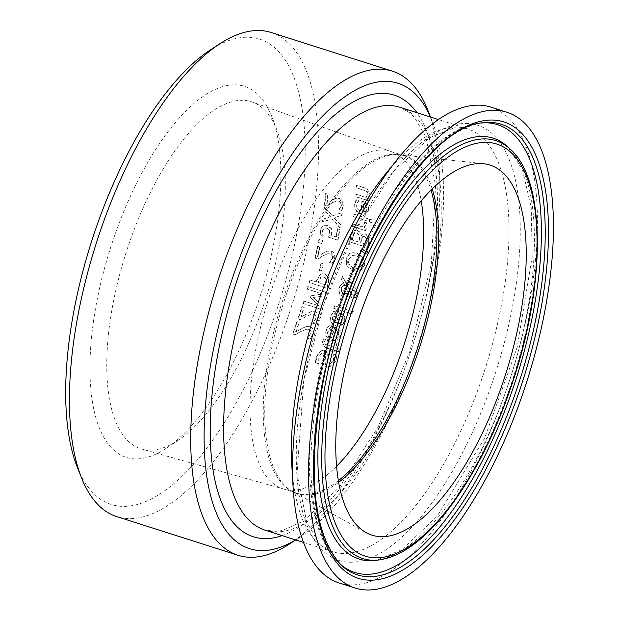 <?xml version="1.0" encoding="UTF-8"?>
<svg xmlns="http://www.w3.org/2000/svg" width="619" height="619" viewBox="0 0 619 619"><rect width="100%" height="100%" fill="white"/><g stroke="black" fill="none" stroke-linecap="round" stroke-linejoin="round"><path stroke-width="0.46" stroke-dasharray="3.1 2.32" d="M327.753 194.118L325.687 193.461A253.241 102.267 -72.3 0 1 324.333 205.376L326.863 206.181L331.73 202.885L336.31 200.881L338.523 201.09L340.667 202.761L341.123 205.353L339.019 209.485A253.241 102.267 -72.3 0 1 338.995 209.632L341.549 210.437L343.212 205.825C342.996 201.268 341.572 198.823 338.933 198.506L335.258 198.366L326.7 203.605A253.241 102.267 107.7 0 0 327.753 194.118L325.687 193.461M326.058 193.407A254.061 102.592 -72.3 0 1 324.696 205.33L327.234 206.135L332.101 202.831L336.682 200.835L338.895 201.043L341.038 202.715L341.487 205.307L339.382 209.439A254.061 102.592 -72.3 0 1 339.367 209.578L338.995 209.632M339.367 209.578L341.549 210.437M341.912 210.39L343.584 205.779L339.305 198.459L335.258 198.366M335.63 198.32L331.923 199.976M332.295 199.929L326.7 203.605M327.072 203.558A254.061 102.592 107.7 0 0 328.132 194.072M316 362.711L318.978 363.663A254.061 102.592 107.7 0 0 319.064 363.469L319.211 356.529L321.323 353.449L323.923 353.008L324.983 353.588L325.733 355.26L325.099 360.235L325.354 364.057L328.055 366.386L330.074 366.572L335.846 361.264L336.984 354.935L334.144 354.029A254.061 102.592 -72.3 0 1 334.074 354.223C334.57 358.246 334.5 360.312 333.865 360.428L330.507 363.786L328.387 363.121L327.629 361.341L328.341 355.763L327.791 352.203L325.354 350.346L323.095 350.168L320.874 350.958L317.23 355.677L315.62 362.757L318.599 363.709A253.241 102.267 107.7 0 0 318.677 363.515L318.831 356.575L322.321 352.938L323.544 353.054L325.331 356.397L324.72 360.281L324.975 364.104L327.675 366.44L329.687 366.626L335.467 361.31L336.604 354.981L333.773 354.076A253.241 102.267 -72.3 0 1 333.695 354.269L333.486 360.482L330.128 363.833L328.271 363.376L327.505 362.486L327.962 355.817L324.975 350.4L322.723 350.215L320.495 351.012L316.851 355.724C315.628 359.949 315.21 362.293 315.62 362.757M319.064 363.469L318.677 363.515M327.459 327.761L326.128 330.461C325.23 336.813 326.662 340.063 330.43 340.21L334.159 340.612L340.001 335.568L339.978 330.763L334.709 327.25A253.241 102.267 -72.3 0 1 331.173 337.603C327.706 335.645 326.677 333.486 328.085 331.126L329.718 328.24L331.389 326.654A253.241 102.267 107.7 0 0 331.436 326.507L328.975 325.726L327.459 327.761L326.492 330.414C324.472 334.229 325.911 337.471 330.801 340.156L334.523 340.558L336.666 339.908L338.694 338.407L340.365 335.521L339.978 330.763M338.02 331.962L338.098 335.119L336.001 337.773L332.898 338.152A253.241 102.267 107.7 0 0 335.614 330.252L338.384 331.916L338.461 335.072L336.372 337.726L333.262 338.098A254.061 102.592 107.7 0 0 335.978 330.198L335.614 330.252M335.978 330.198L338.384 331.916M340.342 330.716L335.072 327.196A254.061 102.592 -72.3 0 1 331.544 337.548L331.173 337.603M331.544 337.548C328.024 335.49 326.994 333.332 328.449 331.072L329.718 328.24M330.082 328.194L331.389 326.654M331.799 326.461L328.975 325.726M329.339 325.671L327.83 327.706M322.236 341.642L324.998 347.406L332.418 349.774A253.241 102.267 -72.3 0 1 331.784 351.476L333.649 352.072A253.241 102.267 107.7 0 0 334.283 350.369L338.136 351.6A253.241 102.267 107.7 0 0 339.073 349.07L335.219 347.839A253.241 102.267 107.7 0 0 336.906 343.189L335.041 342.593A253.241 102.267 -72.3 0 1 333.355 347.244L324.495 344.025L324.433 341.634L325.594 339.746A253.241 102.267 107.7 0 0 325.648 339.599L323.621 338.957L322.607 341.587C321.16 343.475 322.081 345.394 325.37 347.36L332.418 349.774M332.79 349.727A254.061 102.592 -72.3 0 1 332.155 351.43L331.784 351.476M332.155 351.43L333.649 352.072M334.028 352.025A254.061 102.592 107.7 0 0 334.662 350.323L334.283 350.369M334.662 350.323L338.136 351.6M338.508 351.546A254.061 102.592 107.7 0 0 339.444 349.023L339.073 349.07M339.444 349.023L335.219 347.839M335.591 347.793A254.061 102.592 107.7 0 0 337.278 343.143L336.906 343.189M337.278 343.143L335.413 342.547A254.061 102.592 -72.3 0 1 333.726 347.197L324.867 343.978L324.805 341.587L325.965 339.699A254.061 102.592 107.7 0 0 326.02 339.552L323.621 338.957M323.992 338.91L322.607 341.587M332.117 313.369L330.856 316.061C330.113 322.375 331.622 325.609 335.374 325.78L339.08 326.19L341.208 325.532L343.421 323.737L344.744 321.168L344.605 316.379L339.289 312.866A253.241 102.267 -72.3 0 1 336.047 323.188C332.596 321.323 331.521 319.172 332.813 316.727L334.361 313.856L335.978 312.27A253.241 102.267 107.7 0 0 336.024 312.123L333.564 311.342L331.219 316.015C329.347 319.899 330.856 323.133 335.738 325.733L339.444 326.143L345.108 321.122L344.605 316.379M342.686 317.57L342.849 320.719L340.837 323.366L337.765 323.729A253.241 102.267 107.7 0 0 340.264 315.86L343.05 317.524L343.212 320.673L341.201 323.311L338.129 323.683A254.061 102.592 107.7 0 0 340.62 315.814L340.264 315.86M340.62 315.814L343.05 317.524M344.961 316.332L339.653 312.819A254.061 102.592 -72.3 0 1 336.411 323.133L336.047 323.188M336.411 323.133C332.86 321.068 331.784 318.917 333.177 316.68L334.361 313.856M334.724 313.81L335.978 312.27M336.388 312.077L333.564 311.342M333.927 311.295L332.473 313.322M342.655 276.19A254.061 102.592 -72.3 0 1 341.827 279.571L343.707 283.084L340.752 285.127L339.22 288.137C338.825 292.988 340.032 295.603 342.833 295.983L346.439 295.859L349.039 293.994L352.296 297.917L355.523 297.468L357.844 294.01L355.438 287.843L352.807 287.835L350.006 290.226L346.864 284.198L352.103 285.591A254.061 102.592 107.7 0 0 352.745 283.007L348.923 282.125L345.905 282.318L342.299 276.236A253.241 102.267 -72.3 0 1 341.471 279.618L343.352 283.131L340.396 285.173L338.864 288.183C338.492 293.066 339.699 295.681 342.477 296.029L346.083 295.905L348.683 294.04L351.94 297.963L355.167 297.515L357.488 294.056L355.082 287.889L352.451 287.881L349.65 290.272L346.508 284.245L351.739 285.638A253.241 102.267 107.7 0 0 352.389 283.053L348.567 282.171L345.549 282.365L342.299 276.236M348.528 292.454L346.199 293.599L343.808 293.476L341.224 291.317L341.007 288.09L344.118 284.616L348.164 292.501L346.911 293.437L344.164 293.429L341.595 291.294L341.363 288.044L344.474 284.57L348.164 292.501M351.638 294.334L350.532 291.742L352.799 290.172L354.184 290.404L355.956 293.669L355.515 294.644L353.944 295.542L351.275 294.381L350.176 291.789L352.149 290.272L355.546 290.891L356.312 293.623L354.455 295.472L351.275 294.381M353.008 311.659L334.353 305.716A253.241 102.267 -72.3 0 1 333.61 308.223L352.265 314.166A253.241 102.267 107.7 0 0 353.008 311.659L334.353 305.716M334.717 305.67A254.061 102.592 -72.3 0 1 333.966 308.169L352.621 314.119A254.061 102.592 107.7 0 0 353.372 311.612M353.256 231.189L350.896 236.326A254.061 102.592 -72.3 0 1 349.913 241.913L367.771 247.608A254.061 102.592 107.7 0 0 368.676 242.447L368.8 237.108L365.821 234.036L364.165 233.866L361.481 235.522L360.32 232.326L357.612 230.461L355.438 230.222L352.9 231.235L350.532 236.373A253.241 102.267 -72.3 0 1 349.557 241.967L367.415 247.654A253.241 102.267 107.7 0 0 368.32 242.493L368.437 237.154L365.458 234.083L363.802 233.912L361.202 235.591L359.964 232.373L357.248 230.508L355.082 230.268L352.9 231.235M359.005 242.075L352.404 239.971A254.061 102.592 107.7 0 0 352.768 237.874L354.254 233.696L356.095 232.93L357.086 233.123L359.608 235.584L359.507 239.143A254.061 102.592 -72.3 0 1 359.005 242.075L352.041 240.017A253.241 102.267 107.7 0 0 352.404 237.92L353.898 233.742L355.314 232.992L356.73 233.17L359.252 235.63L359.152 239.189A253.241 102.267 -72.3 0 1 358.641 242.122M366.208 244.373L360.985 242.71A254.061 102.592 107.7 0 0 361.488 239.77L362.579 236.984L363.593 236.427L365.063 236.628L366.765 238.214L366.634 241.897A254.061 102.592 -72.3 0 1 366.208 244.373L360.622 242.756A253.241 102.267 107.7 0 0 361.132 239.816L362.548 236.737L364.699 236.675L366.402 238.261L366.278 241.944A253.241 102.267 -72.3 0 1 365.852 244.42M364.429 264.94L363.314 257.86L356.884 253.318L351.886 252.738L349.549 253.473L345.82 259.005L346.872 266.108L353.217 270.635L357.31 271.277L360.637 270.48L364.784 264.893L363.314 257.86M361.426 259.353L362.378 264.274L359.585 268.027L357.031 268.491L353.828 267.911C348.528 265.272 346.539 262.518 347.878 259.647L352.149 255.492L356.351 256.026L361.782 259.307L362.734 264.22L359.941 267.981L358.471 268.391L354.184 267.865C350.424 267.307 348.443 264.553 348.234 259.601L352.505 255.446L356.706 255.98L361.782 259.307M363.67 257.814L357.248 253.272L353.217 252.622L349.905 253.426L346.176 258.959L347.228 266.054L353.573 270.588L358.548 271.161L360.637 270.48M360.993 270.426L364.784 264.893M353.851 216.673L367.245 220.944A254.061 102.592 107.7 0 0 367.562 218.499L354.161 214.22A254.061 102.592 -72.3 0 1 353.851 216.673L366.881 220.991A253.241 102.267 107.7 0 0 367.199 218.546L353.797 214.275A253.241 102.267 -72.3 0 1 353.48 216.72M367.052 254.169A253.241 102.267 107.7 0 0 367.601 251.26L360.544 249.619A253.241 102.267 -72.3 0 1 360.212 251.391L367.407 254.123A254.061 102.592 107.7 0 0 367.957 251.213L360.9 249.573A254.061 102.592 -72.3 0 1 360.567 251.345L360.212 251.391M360.567 251.345L367.407 254.123M354.625 204.293C355.151 210.421 357.186 213.594 360.738 213.795L364.297 214.22L368.645 209.377L367.578 204.711L361.914 201.245A253.241 102.267 -72.3 0 1 360.869 211.272L358.556 210.081L356.714 207.179L356.59 204.951L357.488 202.165L358.687 200.633A253.241 102.267 107.7 0 0 358.703 200.494L356.242 199.713L355.283 201.678L354.997 204.239C353.906 207.86 355.94 211.025 361.109 213.748L364.668 214.174L369.017 209.323L367.578 204.711M367.949 204.657L363.515 201.593L361.914 201.245M362.285 201.198A254.061 102.592 -72.3 0 1 361.241 211.226L360.869 211.272M361.241 211.226C357.496 209.145 356.064 207.04 356.962 204.904L357.859 202.119L359.066 200.587A254.061 102.592 107.7 0 0 359.074 200.448L356.621 199.666L354.997 204.239M365.775 211.435L362.958 211.775A254.061 102.592 107.7 0 0 363.779 204.123L366.386 205.81L367.152 208.874L365.775 211.435L362.595 211.822A253.241 102.267 107.7 0 0 363.407 204.169L366.015 205.856L366.781 208.928L365.403 211.481M366.556 222.917L364.212 222.167A253.241 102.267 -72.3 0 1 364.189 222.291L364.111 223.645L361.999 226.964L352.49 223.931A253.241 102.267 -72.3 0 1 352.126 226.384L365.527 230.655A253.241 102.267 107.7 0 0 365.891 228.202L363.895 227.568L366.92 222.871L364.212 222.167M364.576 222.12A254.061 102.592 -72.3 0 1 364.56 222.244L364.475 223.598L362.363 226.918L352.853 223.885A254.061 102.592 -72.3 0 1 352.49 226.337L365.527 230.655M365.891 230.608A254.061 102.592 107.7 0 0 366.255 228.156L365.891 228.202M366.255 228.156L363.895 227.568M364.258 227.521L366.858 223.877L366.92 222.871M356.737 187.766L367.338 191.627L368.173 194.204L366.262 197.43L356.25 194.234A254.061 102.592 -72.3 0 1 356.041 196.664L369.442 200.943A254.061 102.592 107.7 0 0 369.651 198.506L368.158 198.034L370.363 194.25L365.589 188.114L356.892 185.344A254.061 102.592 -72.3 0 1 356.737 187.766L366.959 191.673L367.802 194.25L365.883 197.476L355.871 194.281A253.241 102.267 -72.3 0 1 355.67 196.718L369.063 200.989A253.241 102.267 107.7 0 0 369.272 198.552L367.779 198.08L369.984 194.296C370.773 192.23 369.179 190.188 365.21 188.161L356.513 185.391A253.241 102.267 -72.3 0 1 356.351 187.82M371.787 219.83L369.442 219.08A253.241 102.267 -72.3 0 1 369.094 221.857L371.439 222.608A253.241 102.267 107.7 0 0 371.787 219.83L369.442 219.08M369.814 219.033A254.061 102.592 -72.3 0 1 369.458 221.811L371.802 222.561A254.061 102.592 107.7 0 0 372.158 219.784M298.149 318.917L300.679 319.721L306.583 316.286L311.899 314.189L314.228 314.382L316.154 316.085L316.085 318.746L312.959 323.01A254.061 102.592 -72.3 0 1 312.904 323.157L315.45 323.969L318.22 319.211L318.692 316.456L318.313 314.46L316.394 312.239L313.199 311.38L311.318 311.612L301.058 317.075A254.061 102.592 107.7 0 0 304.215 307.31L302.149 306.653A254.061 102.592 -72.3 0 1 298.149 318.917L300.316 319.775L306.219 316.332L311.535 314.243L313.864 314.437L315.791 316.131L315.721 318.793L312.587 323.064A253.241 102.267 -72.3 0 1 312.541 323.203L315.086 324.016L317.857 319.265C318.708 314.823 317.709 312.324 314.854 311.767L310.955 311.659L300.695 317.121A253.241 102.267 107.7 0 0 303.859 307.357L301.786 306.699A253.241 102.267 -72.3 0 1 297.785 318.963M298.946 322.29L296.872 321.632A253.241 102.267 -72.3 0 1 292.508 333.943L295.039 334.747L301.089 331.297L306.506 329.184L308.85 329.378L310.746 331.08L310.606 333.749L307.334 338.036A253.241 102.267 -72.3 0 1 307.279 338.183L309.825 338.995L312.742 334.221C313.663 329.618 312.727 327.111 309.918 326.7L305.987 326.6L295.495 332.094A253.241 102.267 107.7 0 0 298.946 322.29L296.872 321.632M297.244 321.578A254.061 102.592 -72.3 0 1 292.88 333.896L295.41 334.701L301.453 331.242L306.877 329.138L309.214 329.331L311.117 331.033L310.978 333.703L307.705 337.989A254.061 102.592 -72.3 0 1 307.651 338.136L307.279 338.183M307.651 338.136L309.825 338.995M310.196 338.949L313.113 334.167C314.599 331.088 313.663 328.588 310.289 326.654L305.987 326.6M306.359 326.546L302.002 328.294M302.374 328.24L295.495 332.094M295.867 332.047A254.061 102.592 107.7 0 0 299.31 322.244M324.588 274.024L322.275 273.776L320.193 274.48L316.827 279.78A253.241 102.267 -72.3 0 1 316.239 282.001L309.585 279.881A253.241 102.267 -72.3 0 1 308.873 282.504L326.731 288.199A253.241 102.267 107.7 0 0 328.055 283.239L328.271 277.73L324.944 273.977L322.638 273.73L320.549 274.434L317.183 279.734A254.061 102.592 -72.3 0 1 316.595 281.954L316.239 282.001M316.595 281.954L309.585 279.881M309.941 279.834A254.061 102.592 -72.3 0 1 309.237 282.457L327.095 288.152A254.061 102.592 107.7 0 0 328.41 283.192L328.627 277.683L324.944 273.977M325.741 284.872L318.623 282.604A254.061 102.592 107.7 0 0 319.094 280.809L321.253 276.956L324.186 276.678L326.546 278.968L326.314 282.697A254.061 102.592 -72.3 0 1 325.741 284.872L318.267 282.651A253.241 102.267 107.7 0 0 318.739 280.864L320.897 277.002L323.83 276.724L326.19 279.014L325.958 282.744A253.241 102.267 -72.3 0 1 325.385 284.918M325.633 292.199L307.775 286.504A253.241 102.267 -72.3 0 1 307.039 289.135L322.422 294.033L310.475 295.867A253.241 102.267 -72.3 0 1 310.003 297.468L318.932 305.925L303.542 301.02A253.241 102.267 -72.3 0 1 302.792 303.48L320.65 309.175A253.241 102.267 107.7 0 0 321.748 305.577L313.284 297.46L324.604 295.851A253.241 102.267 107.7 0 0 325.633 292.199L307.775 286.504M308.138 286.458A254.061 102.592 -72.3 0 1 307.395 289.088L322.785 293.986L310.831 295.82A254.061 102.592 -72.3 0 1 310.359 297.422L319.288 305.879L303.906 300.973A254.061 102.592 -72.3 0 1 303.155 303.434L302.792 303.48M303.155 303.434L320.65 309.175M321.013 309.129A254.061 102.592 107.7 0 0 322.112 305.531L321.748 305.577M322.112 305.531L313.284 297.46M313.64 297.414L324.604 295.851M324.967 295.805A254.061 102.592 107.7 0 0 325.996 292.153M319.621 270.457L321.787 271.145A254.061 102.592 107.7 0 0 323.567 263.709L321.393 263.013A254.061 102.592 -72.3 0 1 319.621 270.457L321.431 271.192A253.241 102.267 107.7 0 0 323.211 263.756L321.037 263.06A253.241 102.267 -72.3 0 1 319.265 270.503M319.597 246.888L317.524 246.223A253.241 102.267 -72.3 0 1 314.909 258.309L317.446 259.113L322.801 255.748L327.73 253.705L329.997 253.906L332.039 255.593L332.241 258.216L329.656 262.41A253.241 102.267 -72.3 0 1 329.618 262.557L332.171 263.369L334.353 258.688L330.685 251.283L326.902 251.159L317.532 256.506A253.241 102.267 107.7 0 0 319.597 246.888L317.524 246.223M317.88 246.176A254.061 102.592 -72.3 0 1 315.264 258.262L317.802 259.067L323.157 255.701L328.085 253.658L330.36 253.86L332.395 255.546L332.596 258.169L330.012 262.363A254.061 102.592 -72.3 0 1 329.973 262.51L329.618 262.557M329.973 262.51L332.171 263.369M332.527 263.323L334.709 258.641C334.964 254.022 333.742 251.554 331.049 251.237L326.902 251.159M327.258 251.113L323.296 252.8M323.652 252.753L317.532 256.506M317.887 256.459A254.061 102.592 107.7 0 0 319.953 246.842M318.63 242.501L322.042 243.592A254.061 102.592 107.7 0 0 322.654 240.458L319.242 239.367A254.061 102.592 -72.3 0 1 318.63 242.501L321.687 243.638A253.241 102.267 107.7 0 0 322.298 240.505L318.886 239.414A253.241 102.267 -72.3 0 1 318.267 242.547M331.343 228.852L327.358 225.471L324.898 225.161L322.778 225.819L320.209 230.044L320.302 235.475L322.832 236.28A253.241 102.267 107.7 0 0 322.87 236.087L322.29 230.655L323.853 228.194L326.933 228.125L329.323 230.051L329.594 233.502L328.465 237.224L337.672 240.157A253.241 102.267 107.7 0 0 339.522 229.471L337.425 228.798A253.241 102.267 -72.3 0 1 336.032 236.976L331.266 235.46L331.699 228.806L327.722 225.424L325.277 225.115L323.133 225.773L320.565 229.997L320.657 235.421L323.195 236.234A254.061 102.592 107.7 0 0 323.226 236.04L322.87 236.087M323.226 236.04L322.646 230.608L324.217 228.148L327.296 228.078L329.323 230.051M329.679 230.005L329.958 233.456L328.465 237.224M328.828 237.178L337.672 240.157M338.028 240.11A254.061 102.592 107.7 0 0 339.885 229.425L339.522 229.471M339.885 229.425L337.425 228.798M337.788 228.751A254.061 102.592 -72.3 0 1 336.388 236.93L336.032 236.976M336.388 236.93L331.266 235.46M331.629 235.406L332.039 233.673L331.699 228.806M324.503 206.847A254.061 102.592 -72.3 0 1 324.108 209.802L330.569 216.789L322.723 219.335A254.061 102.592 -72.3 0 1 322.29 222.12L332.186 218.786L340.179 227.622A254.061 102.592 107.7 0 0 340.643 224.666L334.345 217.811L341.99 215.319A254.061 102.592 107.7 0 0 342.361 212.541L332.736 215.799L324.139 206.901A253.241 102.267 -72.3 0 1 323.745 209.849L330.206 216.836L322.367 219.381A253.241 102.267 -72.3 0 1 321.926 222.167L331.823 218.832L339.816 227.676A253.241 102.267 107.7 0 0 340.28 224.712L333.981 217.857L341.626 215.373A253.241 102.267 107.7 0 0 341.998 212.588L332.372 215.845L324.139 206.901M289.174 544.194A254.061 102.592 107.7 0 0 413.02 344.404A254.061 102.592 107.7 0 0 427.667 109.795M271.153 32.513A254.061 102.592 -72.3 0 1 291.727 305.732A254.061 102.592 -72.3 0 1 116.813 516.625M229.541 85.136A194.699 78.621 -72.3 0 1 272.174 117.564A194.699 78.621 -72.3 0 1 260.32 295.72A194.699 78.621 -72.3 0 1 166.867 447.862A194.699 78.621 -72.3 0 1 95.372 309.384A194.699 78.621 -72.3 0 1 229.541 85.136M237.325 100.603A182.11 73.537 107.7 0 0 120.782 270.441A182.11 73.537 107.7 0 0 141.705 449.023A182.11 73.537 107.7 0 0 178.705 439.869A182.11 73.537 107.7 0 0 266.108 297.569A182.11 73.537 107.7 0 0 277.196 130.934A182.11 73.537 107.7 0 0 252.32 102.05A182.11 73.537 107.7 0 0 237.325 100.603M77.367 467.407A244.226 98.622 107.7 0 0 268.553 332.798A244.226 98.622 107.7 0 0 240.768 37.651A244.226 98.622 107.7 0 0 210.499 49.822M336.604 466.223A177.08 71.51 -72.3 0 1 283.989 489.111A177.08 71.51 -72.3 0 1 283.045 488.824A177.08 71.51 -72.3 0 1 263.965 314.29A177.08 71.51 -72.3 0 1 376.971 150.309A177.08 71.51 -72.3 0 1 390.62 151.4A177.08 71.51 -72.3 0 1 391.556 151.717A177.08 71.51 -72.3 0 1 421.214 200.827M430.476 117.03A244.226 98.622 -72.3 0 1 431.884 120.403A244.226 98.622 -72.3 0 1 417.81 345.928A244.226 98.622 -72.3 0 1 298.76 537.988A244.226 98.622 -72.3 0 1 295.658 539.923M490.844 107.118A249.712 100.843 -72.3 0 1 511.07 375.663A249.712 100.843 -72.3 0 1 339.142 582.951M329.424 363.686L329.037 363.732M282.132 535.613A231.769 93.593 107.7 0 0 413.02 344.404A231.769 93.593 107.7 0 0 416.958 112.72M338.392 480.669A177.08 71.51 -72.3 0 1 296.3 493.049A177.08 71.51 -72.3 0 1 277.219 318.514A177.08 71.51 -72.3 0 1 390.225 154.533A177.08 71.51 -72.3 0 1 403.867 155.624A177.08 71.51 -72.3 0 1 431.033 190.087M432.209 188.919A177.243 71.572 107.7 0 0 399.696 154.75A177.243 71.572 107.7 0 0 391.835 154.874A177.243 71.572 107.7 0 0 280.724 311.999A177.243 71.572 107.7 0 0 292.385 491.347A177.243 71.572 107.7 0 0 338.67 482.302M340.396 564.296A235.003 94.9 -72.3 0 1 339.096 563.128L341.634 565.495A236.512 95.512 -72.3 0 1 338.26 320.565A236.512 95.512 -72.3 0 1 482.774 122.794L479.33 123.251A235.003 94.9 -72.3 0 1 479.431 123.235A235.003 94.9 -72.3 0 1 481.064 123.049M339.096 563.128A235.003 94.9 -72.3 0 1 335.738 319.768A235.003 94.9 -72.3 0 1 479.33 123.251C466.277 125.131 453.046 131.29 439.629 141.72C419.202 157.69 399.665 181.251 381.01 212.41C347.615 269.714 325.339 332.914 314.181 401.994C306.707 452.218 307.914 493.676 317.802 526.367C322.692 542.035 329.795 554.284 339.096 563.128M379.625 559.87A219.319 88.563 107.7 0 0 513.631 376.476A219.319 88.563 107.7 0 0 510.497 149.365M507.959 146.997A220.821 89.175 -72.3 0 1 511.116 375.679A220.821 89.175 -72.3 0 1 376.19 560.327L401.932 549.657L437.277 516.153L484.592 438.175L517.221 347.174L532.208 256.374L531.234 207.535L522.475 169.838L507.959 146.997M460.01 123.854A228.403 92.231 -72.3 0 1 468.32 441.084A228.403 92.231 -72.3 0 1 296.377 463.693A228.403 92.231 -72.3 0 1 460.01 123.854M292.694 476.862A221.935 89.623 107.7 0 0 332.767 551.753A221.935 89.623 107.7 0 0 485.567 367.531A221.935 89.623 107.7 0 0 467.585 128.86A221.935 89.623 107.7 0 0 450.485 127.491A221.935 89.623 107.7 0 0 391.564 166.735M399.828 107.257A221.935 89.623 -72.3 0 1 417.802 345.928A221.935 89.623 -72.3 0 1 265.009 530.15L276.739 531.396L282.635 530.46L303.442 521.02L339.227 487.331L378.023 427.095L409.855 351.391L431.288 263.903L435.583 185.344L425.764 136.644L414.343 117.161L410.088 113.006L399.828 107.257M329.687 366.626L330.074 366.572M277.196 130.934L272.174 117.564M178.705 439.869L166.867 447.862M391.556 151.717L252.32 102.05M283.989 489.111L141.705 449.023M431.884 120.403L430.553 117.053M298.76 537.988L295.727 539.946M390.62 151.4L403.867 155.624L399.696 154.75L483.632 163.741M283.045 488.824L296.3 493.049L292.385 491.347L366.046 532.595M303.542 542.437L332.767 551.753L322.669 546.144L318.398 542.012L306.707 522.057L297.019 473.728L303.751 380.747L324.031 303.797L354.679 231.715L393.258 171.819L429.493 137.774L453.998 127.816L467.585 128.86L438.36 119.544"/><path stroke-width="0.93" d="M430.553 117.053L427.667 109.795A254.061 102.592 107.7 0 0 392.446 71.185A254.061 102.592 107.7 0 0 372.862 69.622A254.061 102.592 107.7 0 0 210.731 304.881A254.061 102.592 107.7 0 0 238.106 555.297A254.061 102.592 107.7 0 0 289.174 544.194L295.727 539.946M238.106 555.297L116.813 516.625A254.061 102.592 -72.3 0 1 81.592 478.015A254.061 102.592 -72.3 0 1 96.231 243.406A254.061 102.592 -72.3 0 1 220.078 43.616A254.061 102.592 -72.3 0 1 251.569 30.95A254.061 102.592 -72.3 0 1 271.153 32.513L392.446 71.185M220.078 43.616L210.499 49.822A244.226 98.622 107.7 0 0 91.442 241.882A244.226 98.622 107.7 0 0 77.367 467.407L81.592 478.015M421.214 200.827A177.08 71.51 -72.3 0 1 336.604 466.223M295.658 539.923A244.226 98.622 -72.3 0 1 211.768 358.215A244.226 98.622 -72.3 0 1 379.207 81.785A244.226 98.622 -72.3 0 1 430.476 117.03M475.021 163.88A194.234 78.435 -72.3 0 1 483.632 163.741A194.234 78.435 -72.3 0 1 505.723 373.953A194.234 78.435 -72.3 0 1 366.046 532.595A194.234 78.435 -72.3 0 1 353.271 336.063A194.234 78.435 -72.3 0 1 475.021 163.88M487.602 110.677A249.712 100.843 -72.3 0 1 506.845 112.217A249.712 100.843 -72.3 0 1 527.071 380.762A249.712 100.843 -72.3 0 1 355.144 588.05A249.712 100.843 -72.3 0 1 328.24 341.92A249.712 100.843 -72.3 0 1 487.602 110.677M355.144 588.05L339.142 582.951A249.712 100.843 -72.3 0 1 312.239 336.813A249.712 100.843 -72.3 0 1 471.601 105.578A249.712 100.843 -72.3 0 1 490.844 107.118L506.845 112.217M416.958 112.72A231.769 93.593 107.7 0 0 376.383 93.724A231.769 93.593 107.7 0 0 220.496 340.837A231.769 93.593 107.7 0 0 282.132 535.613M431.033 190.087A177.08 71.51 -72.3 0 1 338.392 480.669M338.67 482.302A177.243 71.572 107.7 0 0 419.852 346.578A177.243 71.572 107.7 0 0 432.209 188.919M482.866 122.779A236.512 95.512 -72.3 0 1 520.215 378.689A236.512 95.512 -72.3 0 1 341.634 565.495C313.454 535.327 307.024 475.624 322.352 386.38C344.899 258.185 427.195 125.843 482.774 122.794A236.512 95.512 -72.3 0 1 482.866 122.779M485.288 120.442A239.53 96.726 107.7 0 0 313.686 476.831A239.53 96.726 107.7 0 0 494.008 453.123A239.53 96.726 107.7 0 0 485.288 120.442M481.064 123.049A235.003 94.9 -72.3 0 1 516.571 377.412A235.003 94.9 -72.3 0 1 340.396 564.296M480.027 142.718A216.302 87.349 -72.3 0 1 487.896 443.134A216.302 87.349 -72.3 0 1 325.068 464.544A216.302 87.349 -72.3 0 1 480.027 142.718M478.967 139.275A219.319 88.563 107.7 0 0 333.912 362.208A219.319 88.563 107.7 0 0 379.625 559.87C402.652 556.195 426.298 538.337 450.555 506.296C478.363 468.715 500.663 422.336 517.445 367.144C545.989 273.095 543.993 178.922 510.497 149.365A219.319 88.563 107.7 0 0 478.967 139.275M379.625 559.87L376.19 560.327A220.821 89.175 -72.3 0 1 330.159 361.31A220.821 89.175 -72.3 0 1 476.212 136.838A220.821 89.175 -72.3 0 1 507.959 146.997L510.497 149.365M391.564 166.735A221.935 89.623 107.7 0 0 292.694 476.862M303.542 542.437L265.009 530.15A221.935 89.623 -72.3 0 1 241.093 311.403A221.935 89.623 -72.3 0 1 382.728 105.888A221.935 89.623 -72.3 0 1 399.828 107.257L438.36 119.544"/></g></svg>
